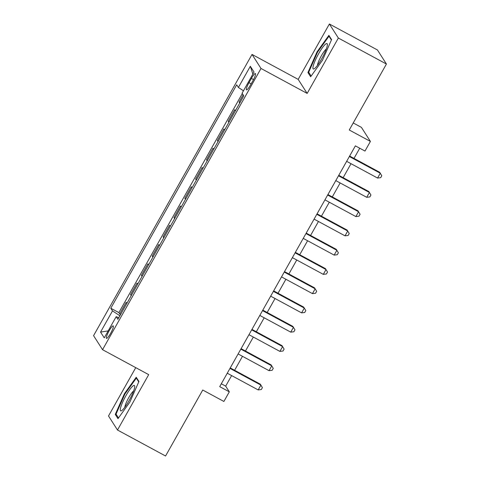 <?xml version="1.0" encoding="UTF-8"?>
<svg xmlns="http://www.w3.org/2000/svg" width="480" height="480" viewBox="0 0 480 480"><rect width="100%" height="100%" fill="white"/><g stroke="black" fill="none" stroke-linecap="round" stroke-linejoin="round"><path stroke-width="0.72" d="M110.622 333.336A7.11 1.266 -61.6 0 0 113.226 325.872A7.11 1.266 -61.6 0 0 109.068 330.912A7.11 1.266 -61.6 0 0 106.47 338.376A7.11 1.266 -61.6 0 0 110.622 333.336M135.75 367.644L108.516 415.974L117.492 430.02L165.564 456L202.74 390.03L223.89 401.46L229.314 391.83L225.678 386.136L231.63 375.576M252.03 54.432L93.57 335.658L102.546 349.698L261.006 68.472L252.03 54.432L298.176 79.38L307.158 93.42L338.358 38.04L329.382 24L298.176 79.38M329.382 24L377.454 49.98L386.43 64.026L349.26 129.996L370.41 141.426L361.428 127.386L353.226 122.952M338.358 38.04L386.43 64.026M243.108 94.836L239.07 102L240.042 102.522M235.404 110.754L234.732 109.704L228.216 121.26L229.188 121.788M224.55 130.02L223.878 128.964L217.362 140.526L218.334 141.048M213.696 149.28L213.024 148.23L206.514 159.786L207.48 160.308M202.842 168.54L202.17 167.49L195.66 179.046L196.626 179.574M191.988 187.806L191.316 186.75L184.806 198.306L185.772 198.834M181.134 207.066L180.462 206.016L173.952 217.572L174.918 218.094M170.28 226.326L169.608 225.276L163.098 236.832L164.07 237.354M159.426 245.592L158.754 244.536L152.244 256.092L153.216 256.62M148.578 264.852L147.9 263.796L141.39 275.358L142.362 275.88M137.724 284.112L137.052 283.062L130.536 294.618L131.508 295.14M370.41 141.426L364.986 151.056L355.368 145.86L219.702 386.634L229.314 391.83M251.382 78.426L248.994 82.662A6.888 1.23 -61.6 0 0 246.474 89.898A6.888 1.23 -61.6 0 0 250.5 85.014L252.888 80.778A6.888 1.23 -61.6 0 0 255.408 73.542A6.888 1.23 -61.6 0 0 251.382 78.426L253.53 79.59M118.8 317.694L116.184 316.668L117.882 319.326L243.78 95.886L242.082 93.234L254.022 72.042L250.332 66.276L238.392 87.462L236.694 84.804L110.796 308.244L112.494 310.902L119.898 315.75M116.184 316.668L104.244 337.854L100.554 332.088L112.494 310.902M239.742 103.05L239.07 102M242.298 93.564L118.872 312.606L119.682 313.878L120.654 314.406M126.87 303.372L126.198 302.322L119.682 313.878M131.208 295.668L130.536 294.618M142.062 276.408L141.39 275.358M152.916 257.148L152.244 256.092M163.77 237.882L163.098 236.832M174.624 218.622L173.952 217.572M185.478 199.362L184.806 198.306M196.332 180.102L195.66 179.046M207.186 160.836L206.514 159.786M218.04 141.576L217.362 140.526M228.888 122.316L228.216 121.26M307.158 93.42L261.006 68.472M117.492 430.02L148.698 374.64L102.546 349.698M234.612 370.284L242.484 356.31M245.46 351.024L253.332 337.05M256.314 331.758L264.186 317.79M267.168 312.498L275.04 298.53M278.022 293.238L285.894 279.264M288.876 273.972L296.748 260.004M299.73 254.712L307.602 240.744M310.584 235.452L318.456 221.478M321.438 216.192L329.31 202.218M332.292 196.926L340.164 182.958M343.146 177.666L351.018 163.698M354 158.406L359.736 148.224M221.31 383.778L225.678 386.136M243.462 90.786L238.392 87.462M118.872 312.606L110.796 308.244M252.858 74.106L250.332 66.276M100.554 332.088L108.162 330.9M317.058 51.834L307.938 72.534L310.638 76.764L322.464 60.288L331.584 39.588L328.884 35.358L317.058 51.834L317.568 52.11M117.99 418.656L129.816 402.186L138.936 381.486L136.236 377.256L124.41 393.726L115.284 414.432L117.99 418.656M309.384 73.314L307.938 72.534M116.736 415.212L115.284 414.432M124.92 394.008L124.41 393.726M349.362 156.522L380.286 173.232L377.574 178.05L346.65 161.334M349.632 156.042L379.68 172.284L381.786 175.746L380.706 177.672L377.574 178.05M321.726 58.734A14.436 2.574 -61.6 0 0 327.372 44.592A14.436 2.574 -61.6 0 0 318.57 53.802A14.436 2.574 -61.6 0 0 314.334 68.712A14.436 2.574 -61.6 0 0 321.726 58.734M326.286 49.056A9.882 1.764 -61.6 0 0 321.342 55.812A9.882 1.764 -61.6 0 0 317.478 65.358M311.142 76.068L308.688 72.228L317.526 52.17L328.986 36.21L331.404 39.996M329.664 36.576L328.986 36.21M134.394 388.554A14.436 2.574 -61.6 0 0 134.724 386.49A14.436 2.574 -61.6 0 0 128.592 391.314A14.436 2.574 -61.6 0 0 120.6 407.772A14.436 2.574 -61.6 0 0 121.686 410.61A14.436 2.574 -61.6 0 0 128.7 401.292A14.436 2.574 -61.6 0 0 134.394 388.554M133.638 390.954A9.882 1.764 -61.6 0 0 128.862 397.41A9.882 1.764 -61.6 0 0 125.052 405.972A9.882 1.764 -61.6 0 0 124.83 407.256M118.494 417.96L116.04 414.126L124.878 394.068L136.332 378.108L138.756 381.894M137.01 378.474L136.332 378.108M338.508 175.782L369.432 192.492L366.72 197.31L335.796 180.6M338.778 175.308L368.826 191.544L370.938 195.006L369.852 196.932L366.72 197.31M327.66 195.042L358.578 211.758L355.866 216.57L324.942 199.86M327.924 194.568L357.972 210.81L360.084 214.266L358.998 216.192L355.866 216.57M316.806 214.308L347.724 231.018L345.012 235.836L314.088 219.12M317.07 213.828L347.118 230.07L349.23 233.532L348.144 235.458L345.012 235.836M305.952 233.568L336.87 250.278L334.158 255.096L303.234 238.38M306.216 233.094L336.264 249.33L338.376 252.792L337.29 254.718L334.158 255.096M295.098 252.828L326.016 269.544L323.304 274.356L292.386 257.646M295.362 252.354L325.41 268.596L327.522 272.052L326.436 273.978L323.304 274.356M284.244 272.088L315.162 288.804L312.45 293.616L281.532 276.906M284.514 271.614L314.556 287.856L316.668 291.312L315.582 293.238L312.45 293.616M273.39 291.354L304.308 308.064L301.596 312.882L270.678 296.166M273.66 290.874L303.702 307.116L305.814 310.578L304.728 312.504L301.596 312.882M262.536 310.614L293.46 327.324L290.742 332.142L259.824 315.432M262.806 310.14L292.848 326.376L294.96 329.838L293.874 331.764L290.742 332.142M251.682 329.874L282.606 346.59L279.888 351.402L248.97 334.692M251.952 329.4L282 345.642L284.106 349.098L283.02 351.024L279.888 351.402M240.828 349.14L271.752 365.85L269.04 370.668L238.116 353.952M241.098 348.66L271.146 364.902L273.252 368.364L272.166 370.29L269.04 370.668M229.974 368.4L260.898 385.11L258.186 389.928L227.262 373.218M230.244 367.926L260.292 384.162L262.398 387.624L261.318 389.55L258.186 389.928M251.166 83.838L248.994 82.662"/></g></svg>
